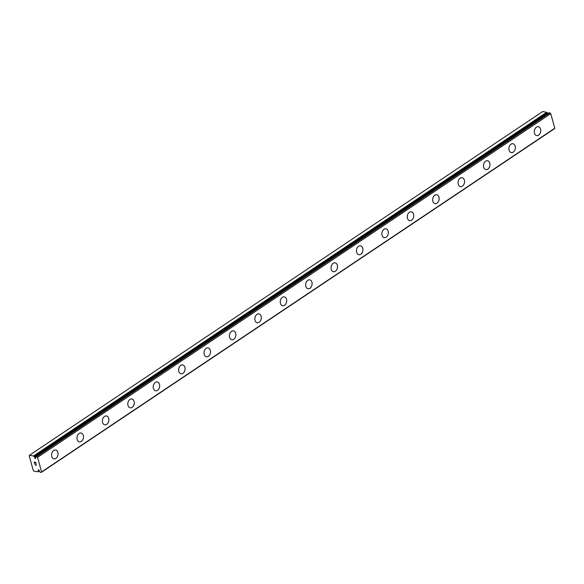 <?xml version="1.0" encoding="UTF-8"?>
<svg xmlns="http://www.w3.org/2000/svg" width="584" height="584" viewBox="0 0 584 584"><rect width="100%" height="100%" fill="white"/><g stroke="black" fill="none" stroke-linecap="round" stroke-linejoin="round"><path stroke-width="0.88" d="M38.946 470.098L38.237 470.58L38.354 471.303A1.716 0.993 -123.8 0 0 38.354 471.31A1.716 0.993 -123.8 0 0 38.062 471.799L33.952 471.135L33.244 470.375L29.2 455.79L29.536 455.221L33.704 456.104A1.716 0.993 -123.8 0 0 34.325 456.768L34.617 457.535A0.752 0.438 -123.8 0 0 35.726 458.126A0.752 0.438 -123.8 0 0 35.609 457.717L35.493 456.987A1.716 0.993 -123.8 0 0 35.785 456.491L37.559 457.352L41.603 471.938L41.172 472.485L40.135 472.186A1.716 0.993 -123.8 0 0 39.522 471.522L39.23 470.762A0.752 0.438 -123.8 0 0 38.121 470.164A0.752 0.438 -123.8 0 0 38.237 470.58M55.648 450.001A4.511 3.19 -79.4 0 1 58.05 453.673A4.511 3.19 -79.4 0 1 55.918 458.411A4.511 3.19 -79.4 0 1 53.991 458.863A4.511 3.19 -79.4 0 1 51.589 455.199A4.511 3.19 -79.4 0 1 53.721 450.454A4.511 3.19 -79.4 0 1 55.655 450.001A4.511 3.19 -79.4 0 1 58.064 453.673A4.511 3.19 -79.4 0 1 55.925 458.411A4.511 3.19 -79.4 0 1 53.998 458.871M81.052 432.985A4.511 3.19 -79.4 0 1 83.461 436.657A4.511 3.19 -79.4 0 1 81.322 441.394A4.511 3.19 -79.4 0 1 79.395 441.854A4.511 3.19 -79.4 0 1 76.993 438.183A4.511 3.19 -79.4 0 1 79.125 433.445A4.511 3.19 -79.4 0 1 81.059 432.985A4.511 3.19 -79.4 0 1 83.468 436.657A4.511 3.19 -79.4 0 1 81.337 441.394A4.511 3.19 -79.4 0 1 79.402 441.854M106.456 415.969A4.511 3.19 -79.4 0 1 108.865 419.641A4.511 3.19 -79.4 0 1 106.726 424.378A4.511 3.19 -79.4 0 1 104.799 424.838A4.511 3.19 -79.4 0 1 102.397 421.166A4.511 3.19 -79.4 0 1 104.536 416.429A4.511 3.19 -79.4 0 1 106.463 415.969A4.511 3.19 -79.4 0 1 108.872 419.641A4.511 3.19 -79.4 0 1 106.741 424.385A4.511 3.19 -79.4 0 1 104.806 424.838M131.867 398.952A4.511 3.19 -79.4 0 1 134.269 402.631A4.511 3.19 -79.4 0 1 132.137 407.362A4.511 3.19 -79.4 0 1 130.21 407.822A4.511 3.19 -79.4 0 1 127.801 404.15A4.511 3.19 -79.4 0 1 129.94 399.412A4.511 3.19 -79.4 0 1 131.867 398.96A4.511 3.19 -79.4 0 1 134.283 402.624A4.511 3.19 -79.4 0 1 132.145 407.369A4.511 3.19 -79.4 0 1 130.21 407.822M157.278 381.943A4.511 3.19 -79.4 0 1 159.688 385.608A4.511 3.19 -79.4 0 1 157.549 390.353A4.511 3.19 -79.4 0 1 155.621 390.805A4.511 3.19 -79.4 0 1 153.205 387.134A4.511 3.19 -79.4 0 1 155.344 382.396A4.511 3.19 -79.4 0 1 157.278 381.943A4.511 3.19 -79.4 0 1 159.673 385.615A4.511 3.19 -79.4 0 1 157.541 390.353A4.511 3.19 -79.4 0 1 155.614 390.805M182.683 364.927A4.511 3.19 -79.4 0 1 185.091 368.599A4.511 3.19 -79.4 0 1 182.96 373.337A4.511 3.19 -79.4 0 1 181.025 373.789A4.511 3.19 -79.4 0 1 178.616 370.125A4.511 3.19 -79.4 0 1 180.748 365.38A4.511 3.19 -79.4 0 1 182.683 364.927A4.511 3.19 -79.4 0 1 185.084 368.599A4.511 3.19 -79.4 0 1 182.945 373.337A4.511 3.19 -79.4 0 1 181.018 373.789M208.087 347.911A4.511 3.19 -79.4 0 1 210.496 351.583A4.511 3.19 -79.4 0 1 208.364 356.32A4.511 3.19 -79.4 0 1 206.429 356.773A4.511 3.19 -79.4 0 1 204.02 353.108A4.511 3.19 -79.4 0 1 206.159 348.363A4.511 3.19 -79.4 0 1 208.087 347.911A4.511 3.19 -79.4 0 1 210.488 351.583A4.511 3.19 -79.4 0 1 208.349 356.32A4.511 3.19 -79.4 0 1 206.422 356.773M233.49 330.894A4.511 3.19 -79.4 0 1 235.907 334.566A4.511 3.19 -79.4 0 1 233.768 339.304A4.511 3.19 -79.4 0 1 231.833 339.764A4.511 3.19 -79.4 0 1 229.424 336.092A4.511 3.19 -79.4 0 1 231.563 331.347A4.511 3.19 -79.4 0 1 233.49 330.894A4.511 3.19 -79.4 0 1 235.892 334.566A4.511 3.19 -79.4 0 1 233.761 339.304A4.511 3.19 -79.4 0 1 231.833 339.757M258.894 313.878A4.511 3.19 -79.4 0 1 261.296 317.55A4.511 3.19 -79.4 0 1 259.165 322.288A4.511 3.19 -79.4 0 1 257.237 322.748A4.511 3.19 -79.4 0 1 254.828 319.076A4.511 3.19 -79.4 0 1 256.967 314.338A4.511 3.19 -79.4 0 1 258.902 313.878A4.511 3.19 -79.4 0 1 261.311 317.55A4.511 3.19 -79.4 0 1 259.172 322.288A4.511 3.19 -79.4 0 1 257.245 322.748M284.298 296.862A4.511 3.19 -79.4 0 1 286.707 300.534A4.511 3.19 -79.4 0 1 284.569 305.271A4.511 3.19 -79.4 0 1 282.641 305.731A4.511 3.19 -79.4 0 1 280.24 302.059A4.511 3.19 -79.4 0 1 282.371 297.322A4.511 3.19 -79.4 0 1 284.306 296.862A4.511 3.19 -79.4 0 1 286.715 300.534A4.511 3.19 -79.4 0 1 284.583 305.279A4.511 3.19 -79.4 0 1 282.649 305.731M309.702 279.846A4.511 3.19 -79.4 0 1 312.111 283.525A4.511 3.19 -79.4 0 1 309.973 288.255A4.511 3.19 -79.4 0 1 308.045 288.715A4.511 3.19 -79.4 0 1 305.644 285.043A4.511 3.19 -79.4 0 1 307.783 280.305A4.511 3.19 -79.4 0 1 309.71 279.853A4.511 3.19 -79.4 0 1 312.119 283.517A4.511 3.19 -79.4 0 1 309.987 288.262A4.511 3.19 -79.4 0 1 308.053 288.715M335.114 262.837A4.511 3.19 -79.4 0 1 337.516 266.508A4.511 3.19 -79.4 0 1 335.384 271.246A4.511 3.19 -79.4 0 1 333.457 271.699A4.511 3.19 -79.4 0 1 331.048 268.027A4.511 3.19 -79.4 0 1 333.187 263.289A4.511 3.19 -79.4 0 1 335.114 262.837A4.511 3.19 -79.4 0 1 337.53 266.501A4.511 3.19 -79.4 0 1 335.391 271.246A4.511 3.19 -79.4 0 1 333.457 271.699M360.518 245.82A4.511 3.19 -79.4 0 1 362.919 249.492A4.511 3.19 -79.4 0 1 360.788 254.23A4.511 3.19 -79.4 0 1 358.861 254.682A4.511 3.19 -79.4 0 1 356.452 251.018A4.511 3.19 -79.4 0 1 358.591 246.273A4.511 3.19 -79.4 0 1 360.525 245.82A4.511 3.19 -79.4 0 1 362.934 249.492A4.511 3.19 -79.4 0 1 360.795 254.23A4.511 3.19 -79.4 0 1 358.868 254.682M385.922 228.804A4.511 3.19 -79.4 0 1 388.331 232.476A4.511 3.19 -79.4 0 1 386.192 237.213A4.511 3.19 -79.4 0 1 384.265 237.666A4.511 3.19 -79.4 0 1 381.863 234.001A4.511 3.19 -79.4 0 1 383.995 229.257A4.511 3.19 -79.4 0 1 385.929 228.804A4.511 3.19 -79.4 0 1 388.338 232.476A4.511 3.19 -79.4 0 1 386.199 237.213A4.511 3.19 -79.4 0 1 384.272 237.666M411.326 211.788A4.511 3.19 -79.4 0 1 413.735 215.459A4.511 3.19 -79.4 0 1 411.596 220.197A4.511 3.19 -79.4 0 1 409.669 220.65A4.511 3.19 -79.4 0 1 407.267 216.985A4.511 3.19 -79.4 0 1 409.399 212.24A4.511 3.19 -79.4 0 1 411.333 211.788A4.511 3.19 -79.4 0 1 413.742 215.459A4.511 3.19 -79.4 0 1 411.611 220.197A4.511 3.19 -79.4 0 1 409.676 220.657M436.737 194.771A4.511 3.19 -79.4 0 1 439.139 198.443A4.511 3.19 -79.4 0 1 437.007 203.181A4.511 3.19 -79.4 0 1 435.08 203.641A4.511 3.19 -79.4 0 1 432.671 199.969A4.511 3.19 -79.4 0 1 434.81 195.231A4.511 3.19 -79.4 0 1 436.737 194.771A4.511 3.19 -79.4 0 1 439.153 198.443A4.511 3.19 -79.4 0 1 437.014 203.181A4.511 3.19 -79.4 0 1 435.08 203.641M462.141 177.755A4.511 3.19 -79.4 0 1 464.543 181.427A4.511 3.19 -79.4 0 1 462.411 186.165A4.511 3.19 -79.4 0 1 460.484 186.625A4.511 3.19 -79.4 0 1 458.075 182.953A4.511 3.19 -79.4 0 1 460.214 178.215A4.511 3.19 -79.4 0 1 462.148 177.755A4.511 3.19 -79.4 0 1 464.557 181.427A4.511 3.19 -79.4 0 1 462.418 186.172A4.511 3.19 -79.4 0 1 460.491 186.625M487.545 160.739A4.511 3.19 -79.4 0 1 489.954 164.418A4.511 3.19 -79.4 0 1 487.815 169.148A4.511 3.19 -79.4 0 1 485.888 169.608A4.511 3.19 -79.4 0 1 483.486 165.936A4.511 3.19 -79.4 0 1 485.618 161.199A4.511 3.19 -79.4 0 1 487.552 160.746A4.511 3.19 -79.4 0 1 489.961 164.411A4.511 3.19 -79.4 0 1 487.822 169.156A4.511 3.19 -79.4 0 1 485.895 169.608M512.949 143.73A4.511 3.19 -79.4 0 1 515.358 147.402A4.511 3.19 -79.4 0 1 513.219 152.139A4.511 3.19 -79.4 0 1 511.292 152.592A4.511 3.19 -79.4 0 1 508.89 148.92A4.511 3.19 -79.4 0 1 511.022 144.182A4.511 3.19 -79.4 0 1 512.956 143.73A4.511 3.19 -79.4 0 1 515.365 147.394A4.511 3.19 -79.4 0 1 513.234 152.139A4.511 3.19 -79.4 0 1 511.299 152.592M538.36 126.713A4.511 3.19 -79.4 0 1 540.762 130.385A4.511 3.19 -79.4 0 1 538.623 135.123A4.511 3.19 -79.4 0 1 536.703 135.576A4.511 3.19 -79.4 0 1 534.294 131.911A4.511 3.19 -79.4 0 1 536.433 127.166A4.511 3.19 -79.4 0 1 538.36 126.713A4.511 3.19 -79.4 0 1 540.769 130.385A4.511 3.19 -79.4 0 1 538.638 135.123A4.511 3.19 -79.4 0 1 536.703 135.576M547.741 113.573L547.522 113.062A1.716 0.993 -123.8 0 1 546.901 112.398L542.733 111.515L29.536 455.221M41.172 472.485L554.369 128.779L554.8 128.232L550.756 113.646L548.982 112.785M35.719 462.579L35.062 462.455L35.719 462.572L36.018 463.645L35.719 462.579M35.062 462.455L35.222 463.032M35.113 463.017L34.952 462.433L35.113 463.017M34.952 462.433L34.295 462.309L34.952 462.433M34.295 462.309L34.595 463.375M34.149 462.156L34.485 463.36L34.149 462.156L35.785 462.455L36.12 463.659M35.96 464.536L36.529 465.141L34.894 464.835L36.529 465.141M34.858 464.703L36.281 464.966M38.354 471.303L39.23 470.726L38.354 471.303M35.639 456.849L34.617 457.535M549.96 112.865L36.763 456.571M550.756 113.646L37.559 457.352M554.8 128.232L41.603 471.938M546.726 112.259L33.529 455.973M546.901 112.398L33.704 456.104M547.522 113.062L34.325 456.768M547.661 113.267L34.463 456.973M549.099 112.705L35.901 456.411M39.208 470.594L38.391 471.135M39.289 470.974L38.062 471.799L39.289 470.981M549.026 112.719L35.828 456.425M39.296 471.011L38.018 471.872"/></g></svg>
